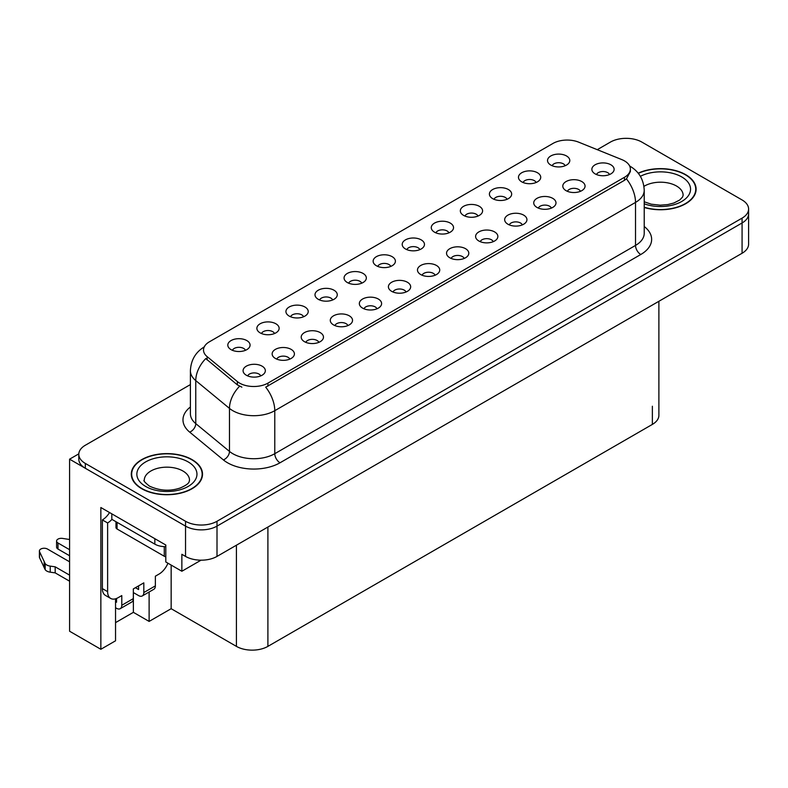 <?xml version="1.0" encoding="UTF-8"?>
<svg xmlns="http://www.w3.org/2000/svg" width="788" height="788" viewBox="0 0 788 788"><rect width="100%" height="100%" fill="white"/><g stroke="black" fill="none" stroke-linecap="round" stroke-linejoin="round"><path stroke-width="1.18" d="M419.846 249.629A6.678 3.851 0 0 0 418.054 247.747A6.678 3.851 0 0 0 411.474 246.772A6.678 3.851 0 0 0 406.825 249.629M421.206 239.877A11.131 6.422 0 0 0 406.943 239.158A11.131 6.422 0 0 0 403.259 247.146A11.131 6.422 0 0 0 405.465 248.959A11.131 6.422 0 0 0 423.412 247.146A11.131 6.422 0 0 0 421.206 239.877M390.779 266.413A6.678 3.851 0 0 0 388.986 264.532A6.678 3.851 0 0 0 382.416 263.556A6.678 3.851 0 0 0 377.757 266.413M392.138 256.661A11.131 6.422 0 0 0 377.876 255.942A11.131 6.422 0 0 0 374.192 263.931A11.131 6.422 0 0 0 376.398 265.743A11.131 6.422 0 0 0 394.345 263.931A11.131 6.422 0 0 0 392.138 256.661M361.722 283.188A6.678 3.851 0 0 0 359.929 281.316A6.678 3.851 0 0 0 353.349 280.341A6.678 3.851 0 0 0 348.69 283.188M363.071 273.436A11.131 6.422 0 0 0 348.808 272.717A11.131 6.422 0 0 0 345.124 280.705A11.131 6.422 0 0 0 347.331 282.528A11.131 6.422 0 0 0 365.277 280.705A11.131 6.422 0 0 0 363.071 273.436M551.383 208.101A6.678 3.851 0 0 0 549.591 206.22A6.678 3.851 0 0 0 543.011 205.244A6.678 3.851 0 0 0 538.352 208.101M552.733 198.349A11.131 6.422 0 0 0 538.47 197.63A11.131 6.422 0 0 0 534.786 205.619A11.131 6.422 0 0 0 536.992 207.431A11.131 6.422 0 0 0 554.939 205.619A11.131 6.422 0 0 0 552.733 198.349M464.181 258.444A6.678 3.851 0 0 0 462.389 256.563A6.678 3.851 0 0 0 455.809 255.588A6.678 3.851 0 0 0 451.15 258.444M465.541 248.693A11.131 6.422 0 0 0 451.278 247.974A11.131 6.422 0 0 0 447.594 255.962A11.131 6.422 0 0 0 449.8 257.774A11.131 6.422 0 0 0 467.747 255.962A11.131 6.422 0 0 0 465.541 248.693M565.173 165.726A6.678 3.851 0 0 0 563.381 163.845A6.678 3.851 0 0 0 556.801 162.87A6.678 3.851 0 0 0 552.152 165.726M566.533 155.975A11.131 6.422 0 0 0 552.27 155.256A11.131 6.422 0 0 0 548.586 163.244A11.131 6.422 0 0 0 550.792 165.056A11.131 6.422 0 0 0 568.739 163.244A11.131 6.422 0 0 0 566.533 155.975M493.249 241.66A6.678 3.851 0 0 0 491.456 239.788A6.678 3.851 0 0 0 484.876 238.803A6.678 3.851 0 0 0 480.217 241.66M494.598 231.908A11.131 6.422 0 0 0 480.345 231.189A11.131 6.422 0 0 0 476.651 239.178A11.131 6.422 0 0 0 478.868 241A11.131 6.422 0 0 0 496.814 239.178A11.131 6.422 0 0 0 494.598 231.908M580.441 191.317A6.678 3.851 0 0 0 578.648 189.445A6.678 3.851 0 0 0 572.068 188.47A6.678 3.851 0 0 0 567.419 191.317M581.8 181.565A11.131 6.422 0 0 0 567.537 180.846A11.131 6.422 0 0 0 563.853 188.834A11.131 6.422 0 0 0 566.06 190.657A11.131 6.422 0 0 0 584.006 188.834A11.131 6.422 0 0 0 581.8 181.565M274.519 333.531A6.678 3.851 0 0 0 272.727 331.659A6.678 3.851 0 0 0 266.147 330.674A6.678 3.851 0 0 0 261.488 333.531M275.879 323.779A11.131 6.422 0 0 0 261.616 323.06A11.131 6.422 0 0 0 257.932 331.049A11.131 6.422 0 0 0 260.139 332.871A11.131 6.422 0 0 0 278.085 331.049A11.131 6.422 0 0 0 275.879 323.779M347.922 325.572A6.678 3.851 0 0 0 346.129 323.691A6.678 3.851 0 0 0 339.549 322.716A6.678 3.851 0 0 0 334.89 325.572M349.271 315.811A11.131 6.422 0 0 0 335.008 315.101A11.131 6.422 0 0 0 331.324 323.08A11.131 6.422 0 0 0 333.531 324.902A11.131 6.422 0 0 0 351.487 323.08A11.131 6.422 0 0 0 349.271 315.811M507.048 199.285A6.678 3.851 0 0 0 505.256 197.414A6.678 3.851 0 0 0 498.676 196.429A6.678 3.851 0 0 0 494.017 199.285M508.398 189.534A11.131 6.422 0 0 0 494.135 188.815A11.131 6.422 0 0 0 490.451 196.803A11.131 6.422 0 0 0 492.658 198.625A11.131 6.422 0 0 0 510.614 196.803A11.131 6.422 0 0 0 508.398 189.534M289.787 359.131A6.678 3.851 0 0 0 287.994 357.25A6.678 3.851 0 0 0 281.414 356.274A6.678 3.851 0 0 0 276.755 359.131M291.146 349.38A11.131 6.422 0 0 0 276.884 348.66A11.131 6.422 0 0 0 273.2 356.649A11.131 6.422 0 0 0 275.406 358.461A11.131 6.422 0 0 0 293.353 356.649A11.131 6.422 0 0 0 291.146 349.38M522.316 224.885A6.678 3.851 0 0 0 520.523 223.004A6.678 3.851 0 0 0 513.943 222.029A6.678 3.851 0 0 0 509.284 224.885M523.665 215.124A11.131 6.422 0 0 0 509.403 214.415A11.131 6.422 0 0 0 505.719 222.403A11.131 6.422 0 0 0 507.925 224.216A11.131 6.422 0 0 0 525.882 222.403A11.131 6.422 0 0 0 523.665 215.124M376.989 308.788A6.678 3.851 0 0 0 375.196 306.906A6.678 3.851 0 0 0 368.617 305.931A6.678 3.851 0 0 0 363.957 308.788M378.339 299.036A11.131 6.422 0 0 0 364.076 298.317A11.131 6.422 0 0 0 360.392 306.305A11.131 6.422 0 0 0 362.598 308.118A11.131 6.422 0 0 0 380.545 306.305A11.131 6.422 0 0 0 378.339 299.036M536.116 182.511A6.678 3.851 0 0 0 534.323 180.629A6.678 3.851 0 0 0 527.743 179.654A6.678 3.851 0 0 0 523.084 182.511M537.465 172.749A11.131 6.422 0 0 0 523.202 172.04A11.131 6.422 0 0 0 519.519 180.019A11.131 6.422 0 0 0 521.725 181.841A11.131 6.422 0 0 0 539.672 180.019A11.131 6.422 0 0 0 537.465 172.749M435.114 275.229A6.678 3.851 0 0 0 433.321 273.347A6.678 3.851 0 0 0 426.741 272.372A6.678 3.851 0 0 0 422.092 275.229M436.473 265.467A11.131 6.422 0 0 0 422.21 264.758A11.131 6.422 0 0 0 418.526 272.737A11.131 6.422 0 0 0 420.733 274.559A11.131 6.422 0 0 0 438.68 272.737A11.131 6.422 0 0 0 436.473 265.467M448.914 232.844A6.678 3.851 0 0 0 447.121 230.973A6.678 3.851 0 0 0 440.541 229.998A6.678 3.851 0 0 0 435.882 232.844M450.273 223.093A11.131 6.422 0 0 0 436.01 222.374A11.131 6.422 0 0 0 432.326 230.362A11.131 6.422 0 0 0 434.533 232.184A11.131 6.422 0 0 0 452.479 230.362A11.131 6.422 0 0 0 450.273 223.093M406.047 292.003A6.678 3.851 0 0 0 404.254 290.132A6.678 3.851 0 0 0 397.684 289.147A6.678 3.851 0 0 0 393.025 292.003M407.406 282.252A11.131 6.422 0 0 0 393.143 281.533A11.131 6.422 0 0 0 389.459 289.521A11.131 6.422 0 0 0 391.666 291.343A11.131 6.422 0 0 0 409.612 289.521A11.131 6.422 0 0 0 407.406 282.252M318.854 342.347A6.678 3.851 0 0 0 317.062 340.475A6.678 3.851 0 0 0 310.482 339.49A6.678 3.851 0 0 0 305.823 342.347M320.214 332.595A11.131 6.422 0 0 0 305.951 331.876A11.131 6.422 0 0 0 302.257 339.864A11.131 6.422 0 0 0 304.473 341.687A11.131 6.422 0 0 0 322.42 339.864A11.131 6.422 0 0 0 320.214 332.595M477.981 216.07A6.678 3.851 0 0 0 476.188 214.188A6.678 3.851 0 0 0 469.609 213.213A6.678 3.851 0 0 0 464.95 216.07M479.331 206.318A11.131 6.422 0 0 0 465.078 205.599A11.131 6.422 0 0 0 461.384 213.587A11.131 6.422 0 0 0 463.6 215.4A11.131 6.422 0 0 0 481.547 213.587A11.131 6.422 0 0 0 479.331 206.318M260.72 375.906A6.678 3.851 0 0 0 258.927 374.034A6.678 3.851 0 0 0 252.347 373.059A6.678 3.851 0 0 0 247.698 375.906M262.079 366.154A11.131 6.422 0 0 0 247.816 365.445A11.131 6.422 0 0 0 244.132 373.423A11.131 6.422 0 0 0 246.339 375.246A11.131 6.422 0 0 0 264.285 373.423A11.131 6.422 0 0 0 262.079 366.154M332.654 299.972A6.678 3.851 0 0 0 330.861 298.091A6.678 3.851 0 0 0 324.282 297.115A6.678 3.851 0 0 0 319.623 299.972M334.004 290.22A11.131 6.422 0 0 0 319.741 289.501A11.131 6.422 0 0 0 316.057 297.49A11.131 6.422 0 0 0 318.263 299.302A11.131 6.422 0 0 0 336.22 297.49A11.131 6.422 0 0 0 334.004 290.22M303.587 316.756A6.678 3.851 0 0 0 301.794 314.875A6.678 3.851 0 0 0 295.214 313.9A6.678 3.851 0 0 0 290.555 316.756M304.946 306.995A11.131 6.422 0 0 0 290.683 306.286A11.131 6.422 0 0 0 286.99 314.274A11.131 6.422 0 0 0 289.206 316.087A11.131 6.422 0 0 0 307.153 314.274A11.131 6.422 0 0 0 304.946 306.995M609.508 174.542A6.678 3.851 0 0 0 607.715 172.661A6.678 3.851 0 0 0 601.136 171.686A6.678 3.851 0 0 0 596.477 174.542M610.867 164.791A11.131 6.422 0 0 0 596.605 164.071A11.131 6.422 0 0 0 592.921 172.06A11.131 6.422 0 0 0 595.127 173.872A11.131 6.422 0 0 0 613.074 172.06A11.131 6.422 0 0 0 610.867 164.791M245.452 350.315A6.678 3.851 0 0 0 243.659 348.434A6.678 3.851 0 0 0 237.08 347.459A6.678 3.851 0 0 0 232.43 350.315M246.811 340.564A11.131 6.422 0 0 0 232.549 339.845A11.131 6.422 0 0 0 228.865 347.833A11.131 6.422 0 0 0 231.071 349.645A11.131 6.422 0 0 0 249.018 347.833A11.131 6.422 0 0 0 246.811 340.564M624.51 160.91A20.035 11.564 0 0 0 621.83 159.609L578.628 142.145A20.035 11.564 0 0 0 552.969 143.446L209.372 341.825A20.035 11.564 0 0 0 203.501 350A20.035 11.564 0 0 0 207.126 356.629L237.375 381.579A20.035 11.564 0 0 0 267.95 383.116L624.51 177.27A20.035 11.564 0 0 0 630.37 169.085A20.035 11.564 0 0 0 624.51 160.91M626.972 138.343L625.288 138.343M78.82 453.849L69.58 459.177L185.535 526.118A22.261 12.854 0 0 0 217.005 526.118L742.079 222.974A22.261 12.854 0 0 0 748.6 213.893A22.261 12.854 0 0 1 742.079 222.974L217.005 526.118A22.261 12.854 0 0 1 185.535 526.118L85.321 468.269A22.261 12.854 0 0 1 78.8 459.177L78.8 454.331A22.261 12.854 0 0 0 85.321 463.423L185.535 521.272A22.261 12.854 0 0 0 217.005 521.272L742.079 218.128A22.261 12.854 0 0 0 748.6 209.037A22.261 12.854 0 0 0 742.079 199.955L641.875 142.096A22.261 12.854 0 0 0 610.395 142.096L597.265 149.681M115.54 598.811L115.54 640.802L100.854 649.282L100.854 507.521L165.805 545.02L165.805 561.982L181.861 571.251L181.861 554.289L185.535 556.417A22.261 12.854 0 0 0 217.005 556.417L742.079 253.263A22.261 12.854 0 0 0 748.6 244.181L748.6 209.037M201.048 560.179L181.861 571.251M100.854 649.282L69.58 631.227L69.58 459.177M658.886 301.302L658.886 415.325A22.261 12.854 180 0 1 652.365 424.407L267.9 646.377A22.261 12.854 180 0 1 236.42 646.377L171.154 608.7L171.154 565.075M171.154 608.7L149.119 621.417L149.119 592.005M115.54 622.628L133.379 612.335L149.119 621.417M133.379 612.335L133.379 592.576M644.22 207.49A35.618 20.557 0 0 0 696.109 189.199A35.618 20.557 0 0 0 685.678 174.66A35.618 20.557 0 0 0 638.191 173.173M192.085 459.631A35.618 20.557 0 0 0 153.276 455.178A35.618 20.557 0 0 0 131.291 474.169A35.618 20.557 0 0 0 141.722 488.718A35.618 20.557 0 0 0 180.531 493.17A35.618 20.557 0 0 0 202.516 474.169A35.618 20.557 0 0 0 192.085 459.631M131.665 476.06A35.618 20.557 0 0 0 131.537 476.592M630.37 169.085L630.37 171.538L626.45 178.876L624.51 180.285L265.694 387.154A25.965 14.992 60 0 1 274.776 410.686A29.678 17.139 180 0 1 232.805 410.686A29.678 17.139 180 0 1 229.475 408.401L195.769 380.604A29.678 17.139 180 0 1 190.401 370.774L190.401 413.789A29.678 17.139 0 0 0 195.769 423.619L229.475 451.406A29.678 17.139 0 0 0 232.805 453.701A29.678 17.139 0 0 0 274.776 453.701L635.522 245.423A29.678 17.139 0 0 0 644.22 233.307L644.22 190.292A29.678 17.139 180 0 1 635.522 202.408A25.965 14.992 -120 0 0 626.45 178.876M241.877 387.154L237.375 384.879L205.776 358.57A25.965 17.366 129.5 0 0 195.769 380.604L195.769 423.619A7.417 4.964 -50.5 0 1 189.691 432.129A37.095 21.414 180 0 1 190.401 406.992M190.401 384.583L85.321 445.25A22.261 12.854 0 0 0 78.8 454.331M202.27 476.592A35.618 20.557 0 0 0 202.152 476.06M695.863 191.622A35.618 20.557 0 0 0 695.745 191.09M167.942 563.223A14.844 8.569 -60 0 1 159.038 574.078L155.364 576.195L155.364 585.888L143.82 592.546A7.417 4.285 60 0 1 142.283 595.945A7.417 4.285 60 0 1 138.58 595.58L133.33 592.546M69.58 555.747L57.977 549.049L57.977 542.991L69.58 549.689M143.82 592.546L143.82 582.854L133.33 588.912L133.33 598.604L121.785 605.273L121.785 595.58L118.111 597.698A14.844 8.569 -60 0 1 110.694 598.437A14.844 8.569 -60 0 1 107.621 591.64L107.621 522.946L102.371 519.913A14.844 8.569 120 0 0 109.532 512.535M135.428 587.7L138.58 589.523L138.58 585.888M111.817 513.855L111.817 519.312L154.842 544.144A14.844 8.569 0 0 0 165.805 546.655M110.694 598.437L105.444 595.403A14.844 8.569 -60 0 1 102.371 588.616L102.371 519.913M111.935 519.381A14.844 8.569 -60 0 1 107.621 522.946M115.54 601.668L116.535 602.239L116.535 598.476M69.58 581.189L55.18 572.876L55.18 566.818L69.58 575.132M121.785 605.273A7.417 4.285 60 0 1 120.249 608.671A7.417 4.285 60 0 1 116.535 608.306L115.54 607.725M69.58 561.805L47.487 549.049A4.738 2.738 180 0 0 42.325 548.458A4.738 2.738 180 0 0 39.4 550.979A4.738 2.738 180 0 0 39.558 551.689L45.182 563.637A7.417 4.285 0 0 0 50.235 566.119L55.18 566.818M55.18 572.876L50.235 572.177L50.235 566.119M45.182 563.637L45.182 569.694L39.558 557.746A4.738 2.738 0 0 1 39.4 557.037L39.4 550.979M45.182 569.694A7.417 4.285 0 0 0 50.235 572.177M120.249 608.671L131.793 602.002A7.417 4.285 -120 0 0 133.33 598.604M44.187 561.667L44.187 567.724M142.283 595.945L153.827 589.286A7.417 4.285 -120 0 0 155.364 585.888M57.977 542.991A4.738 2.738 180 0 1 56.588 541.06A4.738 2.738 180 0 1 62.557 538.411L69.58 539.504M56.588 541.06L56.588 547.118A4.738 2.738 0 0 0 57.977 549.049M638.349 173.37A35.243 20.35 180 0 1 685.422 174.818A35.243 20.35 180 0 1 695.745 189.199A35.243 20.35 180 0 1 644.22 207.244M191.829 459.788A35.243 20.35 180 0 1 202.152 474.169A35.243 20.35 180 0 1 180.393 492.973A35.243 20.35 180 0 1 141.988 488.56A35.243 20.35 180 0 1 131.665 474.169A35.243 20.35 180 0 1 153.424 455.375A35.243 20.35 180 0 1 191.829 459.788M115.974 521.705L115.974 527.487A3.713 2.137 0 0 0 117.067 529.004L164.278 556.259A3.713 2.137 0 0 0 165.805 556.791M742.079 253.263L742.079 218.128M217.005 556.417L217.005 521.272M185.535 556.417L185.535 521.272M267.9 646.377L267.9 527.034M652.365 424.407L652.365 406.234M236.42 646.377L236.42 545.207M207.126 356.629L207.126 359.939M237.375 381.579L237.375 384.879M267.95 383.116L267.95 386.14M624.51 177.27L624.51 180.285M280.016 462.783A7.417 4.285 60 0 1 274.776 453.701L274.776 410.686L635.522 202.408L635.522 245.423A7.417 4.285 60 0 0 640.772 254.504L280.016 462.783A37.095 21.414 180 0 1 227.555 462.783A37.095 21.414 180 0 1 223.398 459.926L189.691 432.129M239.591 386.248A25.965 17.366 129.5 0 0 229.475 408.401L229.475 451.406A7.417 4.964 -50.5 0 1 223.398 459.926M644.22 226.511A37.095 21.414 180 0 1 640.772 254.504M85.321 463.423L85.321 468.269M154.842 538.697L154.842 544.144M107.621 591.64L102.371 588.616M39.558 551.689L39.558 557.746M644.22 201.777L651.243 204.191L660.196 205.185L667.751 204.584L673.809 203.028L679.68 200.044L682.595 197.01L683.127 195.257A22.625 13.061 0 0 0 676.498 186.017A22.625 13.061 0 0 0 643.934 186.362M640.368 176.325A30.052 17.346 180 0 1 681.748 176.936A30.052 17.346 180 0 1 683.885 200.093A30.052 17.346 180 0 1 644.22 203.787M189.534 480.227A22.625 13.061 0 0 0 182.905 470.997A22.625 13.061 0 0 0 158.25 468.161A22.625 13.061 0 0 0 144.273 480.227C143.111 480.414 144.805 482.354 149.365 486.078C159.668 490.816 169.952 491.456 180.216 487.999C190.992 483.271 188.746 481.34 189.534 480.227M188.155 461.906A30.052 17.346 180 0 1 188.155 486.442A30.052 17.346 180 0 1 145.662 486.442A30.052 17.346 180 0 1 145.662 461.906A30.052 17.346 180 0 1 188.155 461.906M164.278 556.259L164.278 546.636M117.067 529.004L117.067 522.336M644.22 190.292C643.717 179.615 639.029 171.617 630.144 166.288L629.651 166.012M204.476 346.769C195.591 352.098 190.903 360.106 190.401 370.774M695.745 189.199L695.745 192.164M202.152 474.169L202.152 477.134M131.665 474.169L131.665 477.134"/></g></svg>
